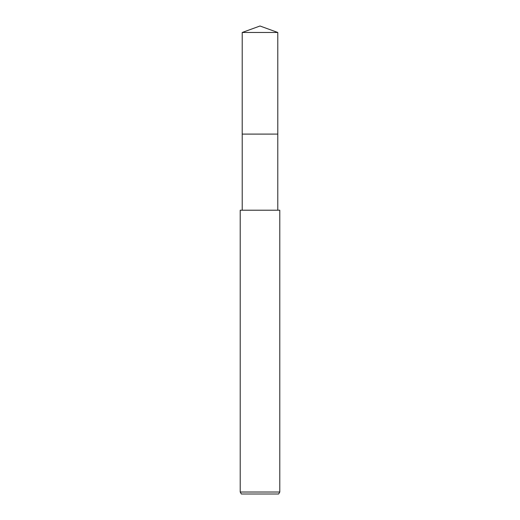 <?xml version="1.0" encoding="UTF-8"?>
<svg xmlns="http://www.w3.org/2000/svg" width="520" height="520" viewBox="0 0 520 520"><rect width="100%" height="100%" fill="white"/><g stroke="black" fill="none" stroke-linecap="round" stroke-linejoin="round"><path stroke-width="0.78" d="M242.216 32.474L277.784 32.474L260 26L242.216 32.474L242.209 134.095L277.784 134.095L277.784 210.21M260 492.024L279.793 492.024L279.793 210.21L240.208 210.21L240.208 492.024L260 492.024M240.208 492.024L241.352 494L278.649 494L279.793 492.024M242.216 210.21L242.216 134.102L277.791 134.095L277.784 32.474"/></g></svg>

